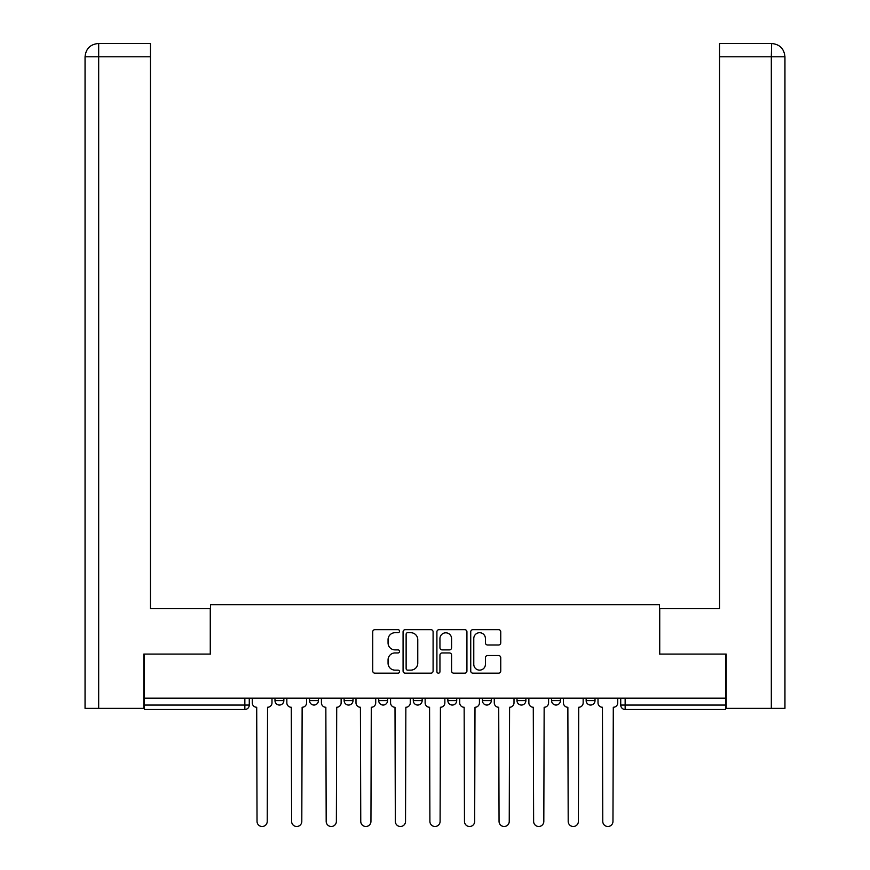 <?xml version="1.0" encoding="UTF-8"?>
<svg xmlns="http://www.w3.org/2000/svg" width="870" height="870" viewBox="0 0 870 870"><rect width="100%" height="100%" fill="white"/><g stroke="black" fill="none" stroke-linecap="round" stroke-linejoin="round"><path stroke-width="1.3" d="M399.537 631.185A1.522 1.522 0 0 0 398.014 629.662L374.905 629.662A2.175 2.175 0 0 0 372.73 631.837L372.73 670.998A2.175 2.175 0 0 0 374.905 673.173L398.014 673.173A1.522 1.522 0 0 0 399.537 671.651A1.522 1.522 0 0 0 398.014 670.128L395.023 670.128A6.96 6.96 0 0 1 388.063 663.168L388.063 659.906A6.96 6.96 0 0 1 395.023 652.935L398.014 652.935A1.522 1.522 0 0 0 399.537 651.412A1.522 1.522 0 0 0 398.014 649.89L395.023 649.89A6.96 6.96 0 0 1 388.063 642.93L388.063 639.668A6.96 6.96 0 0 1 395.023 632.707L398.014 632.707A1.522 1.522 0 0 0 399.537 631.185M551.58 698.175L551.58 700.622L560.443 700.622A4.437 4.437 0 0 1 556.006 705.048A4.437 4.437 0 0 1 551.58 700.622L551.58 698.175M482.426 698.175L482.426 700.622L491.289 700.622A4.437 4.437 0 0 1 486.863 705.048A4.437 4.437 0 0 1 482.426 700.622L482.426 698.175M447.854 698.175L447.854 700.622L456.717 700.622A4.437 4.437 0 0 1 452.291 705.048A4.437 4.437 0 0 1 447.854 700.622L447.854 698.175M378.711 698.175L378.711 700.622L387.574 700.622A4.437 4.437 0 0 1 383.137 705.048A4.437 4.437 0 0 1 378.711 700.622L378.711 698.175M498.575 644.996A2.175 2.175 0 0 0 500.75 642.821L500.75 631.837A2.175 2.175 0 0 0 498.575 629.662L472.91 629.662A2.175 2.175 0 0 0 470.735 631.837L470.735 670.998A2.175 2.175 0 0 0 472.91 673.173L498.575 673.173A2.175 2.175 0 0 0 500.75 670.998L500.75 657.72A2.175 2.175 0 0 0 498.575 655.545L487.591 655.545A2.175 2.175 0 0 0 485.416 657.72L485.416 664.31A5.818 5.818 0 0 1 479.598 670.128A5.818 5.818 0 0 1 473.78 664.31L473.78 638.526A5.818 5.818 0 0 1 479.598 632.707A5.818 5.818 0 0 1 485.416 638.526L485.416 642.821A2.175 2.175 0 0 0 487.591 644.996L498.575 644.996M98.68 708.376L85.053 708.376L85.053 56.8C85.836 48.731 90.262 44.294 98.353 43.5L150.434 43.5L150.434 56.8L98.68 56.8L98.68 708.376L143.789 708.376L143.789 654.077L210.496 654.077L210.496 604.65L659.504 604.65L659.504 654.077L725.547 654.077L725.547 698.175L144.453 698.175L144.453 705.048L249.277 705.048L249.277 698.175L249.277 705.048A4.437 4.437 0 0 1 244.851 709.485L144.453 709.485L144.453 705.048M144.453 654.077L144.453 698.175M433.097 631.837A2.175 2.175 0 0 0 430.922 629.662L405.257 629.662A2.175 2.175 0 0 0 403.071 631.837L403.071 670.998A2.175 2.175 0 0 0 405.257 673.173L430.922 673.173A2.175 2.175 0 0 0 433.097 670.998L433.097 631.837M439.078 629.662L464.743 629.662A2.175 2.175 0 0 1 466.929 631.837L466.929 670.998A2.175 2.175 0 0 1 464.743 673.173L453.759 673.173A2.175 2.175 0 0 1 451.584 670.998L451.584 655.11A2.175 2.175 0 0 0 449.409 652.935L442.123 652.935A2.175 2.175 0 0 0 439.948 655.11L439.948 671.651A1.522 1.522 0 0 1 438.426 673.173A1.522 1.522 0 0 1 436.903 671.651L436.903 631.837A2.175 2.175 0 0 1 439.078 629.662M620.723 698.175L620.723 705.048L725.547 705.048L725.547 709.485L625.149 709.485A4.437 4.437 0 0 1 620.723 705.048L620.723 698.175M725.547 698.175L725.547 705.048M595.015 698.175L595.015 700.622A4.437 4.437 0 0 1 590.578 705.048A4.437 4.437 0 0 1 586.152 700.622L595.015 700.622L595.015 698.175M586.152 698.175L586.152 700.622M560.443 698.175L560.443 700.622M525.871 698.175L525.871 700.622A4.437 4.437 0 0 1 521.434 705.048A4.437 4.437 0 0 1 516.997 700.622L525.871 700.622L525.871 698.175M516.997 698.175L516.997 700.622M491.289 698.175L491.289 700.622L491.289 698.175M456.717 700.622L456.717 698.175L456.717 700.622A4.437 4.437 0 0 1 452.291 705.048M422.146 698.175L422.146 700.622A4.437 4.437 0 0 1 417.709 705.048A4.437 4.437 0 0 1 413.283 700.622A4.437 4.437 0 0 0 417.709 705.048A4.437 4.437 0 0 0 422.146 700.622L422.146 698.175M413.283 698.175L413.283 700.622L422.146 700.622M387.574 698.175L387.574 700.622M353.002 698.175L353.002 700.622A4.437 4.437 0 0 1 348.565 705.048A4.437 4.437 0 0 1 344.128 700.622A4.437 4.437 0 0 0 348.565 705.048A4.437 4.437 0 0 0 353.002 700.622L344.128 700.622L344.128 698.175M309.557 698.175L309.557 700.622L318.42 700.622L318.42 698.175L318.42 700.622A4.437 4.437 0 0 1 313.994 705.048A4.437 4.437 0 0 1 309.557 700.622A4.437 4.437 0 0 0 313.994 705.048M274.985 698.175L274.985 700.622L283.848 700.622L283.848 698.175L283.848 700.622A4.437 4.437 0 0 1 279.422 705.048A4.437 4.437 0 0 1 274.985 700.622A4.437 4.437 0 0 0 279.422 705.048M244.851 698.175L244.851 709.485A4.437 4.437 0 0 0 249.277 705.048M407.649 632.707A1.522 1.522 0 0 0 406.127 634.23L406.127 668.606A1.522 1.522 0 0 0 407.649 670.128L410.803 670.128A6.96 6.96 0 0 0 417.763 663.168L417.763 639.668A6.96 6.96 0 0 0 410.803 632.707L407.649 632.707M451.584 638.634A5.818 5.818 0 0 0 445.766 632.816A5.818 5.818 0 0 0 439.948 638.634L439.948 647.715A2.175 2.175 0 0 0 442.123 649.89L449.409 649.89A2.175 2.175 0 0 0 451.584 647.715L451.584 638.634M252.267 698.175L252.267 702.829A4.437 4.437 0 0 0 256.704 707.266L257.031 821.4A5.1 5.1 0 0 0 262.131 826.5A5.1 5.1 0 0 0 267.231 821.4L267.558 707.266A4.437 4.437 0 0 0 271.995 702.829L271.995 698.175M286.839 698.175L286.839 702.829A4.437 4.437 0 0 0 291.276 707.266L291.613 821.4A5.1 5.1 0 0 0 296.703 826.5A5.1 5.1 0 0 0 301.803 821.4L302.14 707.266A4.437 4.437 0 0 0 306.566 702.829L306.566 698.175M321.421 698.175L321.421 702.829A4.437 4.437 0 0 0 325.848 707.266L326.185 821.4A5.1 5.1 0 0 0 331.274 826.5A5.1 5.1 0 0 0 336.375 821.4L336.712 707.266A4.437 4.437 0 0 0 341.138 702.829L341.138 698.175M210.268 654.077L210.268 608.641L150.434 608.641L150.434 56.8M98.332 43.5C90.273 44.294 85.847 48.72 85.053 56.8L85.053 575.396L85.053 56.8L98.68 56.8L98.68 43.5L150.434 43.5M659.732 654.077L659.732 608.641L719.566 608.641L719.566 43.5L771.636 43.5L771.32 56.8L719.566 56.8M784.947 575.396L784.947 56.8L784.947 708.376L726.211 708.376L726.211 654.077L725.547 654.077M771.32 708.376L771.32 56.8L784.947 56.8C784.153 48.72 779.727 44.294 771.668 43.5M355.993 698.175L355.993 702.829A4.437 4.437 0 0 0 360.419 707.266L360.756 821.4A5.1 5.1 0 0 0 365.857 826.5A5.1 5.1 0 0 0 370.946 821.4L371.283 707.266A4.437 4.437 0 0 0 375.72 702.829L375.72 698.175M390.565 698.175L390.565 702.829A4.437 4.437 0 0 0 395.002 707.266L395.328 821.4A5.1 5.1 0 0 0 400.428 826.5A5.1 5.1 0 0 0 405.529 821.4L405.855 707.266A4.437 4.437 0 0 0 410.292 702.829L410.292 698.175M425.136 698.175L425.136 702.829A4.437 4.437 0 0 0 429.573 707.266L429.9 821.4A5.1 5.1 0 0 0 435 826.5A5.1 5.1 0 0 0 440.1 821.4L440.427 707.266A4.437 4.437 0 0 0 444.864 702.829L444.864 698.175M459.708 698.175L459.708 702.829A4.437 4.437 0 0 0 464.145 707.266L464.471 821.4A5.1 5.1 0 0 0 469.572 826.5A5.1 5.1 0 0 0 474.672 821.4L474.998 707.266A4.437 4.437 0 0 0 479.435 702.829L479.435 698.175M494.28 698.175L494.28 702.829A4.437 4.437 0 0 0 498.717 707.266L499.054 821.4A5.1 5.1 0 0 0 504.143 826.5A5.1 5.1 0 0 0 509.244 821.4L509.581 707.266A4.437 4.437 0 0 0 514.007 702.829L514.007 698.175M528.862 698.175L528.862 702.829A4.437 4.437 0 0 0 533.288 707.266L533.625 821.4A5.1 5.1 0 0 0 538.726 826.5A5.1 5.1 0 0 0 543.815 821.4L544.152 707.266A4.437 4.437 0 0 0 548.578 702.829L548.578 698.175M563.434 698.175L563.434 702.829A4.437 4.437 0 0 0 567.86 707.266L568.197 821.4A5.1 5.1 0 0 0 573.297 826.5A5.1 5.1 0 0 0 578.387 821.4L578.724 707.266A4.437 4.437 0 0 0 583.161 702.829L583.161 698.175M598.005 698.175L598.005 702.829A4.437 4.437 0 0 0 602.442 707.266L602.769 821.4A5.1 5.1 0 0 0 607.869 826.5A5.1 5.1 0 0 0 612.969 821.4L613.296 707.266A4.437 4.437 0 0 0 617.733 702.829L617.733 698.175M625.149 698.175L625.149 709.485M85.053 56.8L85.053 575.396"/></g></svg>
